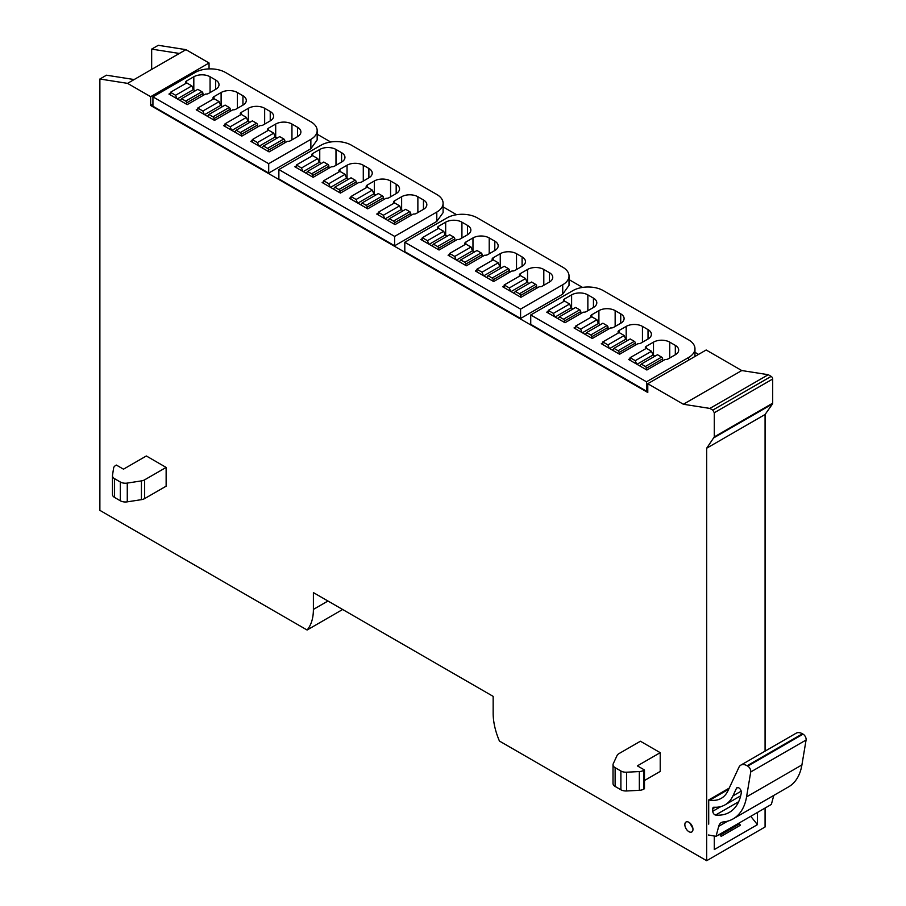 <?xml version="1.0" encoding="UTF-8"?>
<svg xmlns="http://www.w3.org/2000/svg" width="906" height="906" viewBox="0 0 906 906"><rect width="100%" height="100%" fill="white"/><g stroke="black" fill="none" stroke-linecap="round" stroke-linejoin="round"><path stroke-width="1.36" d="M151.664 69.434L151.664 49.117L179.343 53.454L185.945 49.649L158.267 45.3L151.664 49.117M99.875 79.015L127.553 83.363L134.145 79.547L106.478 75.198L99.875 79.015L99.875 510.361L307.1 630.01L342.649 609.489M765.072 751.131L765.072 414.495L706.68 448.21L714.29 436.896L714.29 412.74L712.773 410.101L709.874 408.425L683.373 404.257L647.779 383.714L647.779 392.502L150.656 105.492L150.656 96.704L127.553 83.363M706.68 448.21L706.68 860.7L499.444 741.063A53.862 31.098 60 0 1 493.158 713.203L493.158 696.374L313.397 592.603L313.397 609.421A53.862 31.098 60 0 1 307.1 630.01M688.9 822.297A5.742 3.318 60 0 1 692.66 827.359A5.742 3.318 60 0 1 691.776 831.957A5.742 3.318 60 0 1 688.9 831.674A5.742 3.318 60 0 1 685.151 826.612A5.742 3.318 60 0 1 686.035 822.014A5.742 3.318 60 0 1 688.9 822.297M660.214 752.671L640.406 741.233L618.923 753.645A7.18 4.145 0 0 0 617.065 755.502L613.271 763.679A7.18 4.145 0 0 0 613.022 764.743A7.18 4.145 0 0 0 615.129 767.676L620.893 771.006A7.18 4.145 0 0 0 626.59 772.206L639.33 771.561A7.18 4.145 0 0 0 643.781 770.36L644.472 769.964L637.36 765.864L660.214 752.671L660.214 771.425L644.472 780.519M166.138 467.417L146.33 455.978L123.488 469.172L116.376 465.072L115.685 465.469A7.18 4.145 0 0 0 113.612 468.04L112.491 475.39A7.18 4.145 0 0 0 112.469 475.752A7.18 4.145 0 0 0 114.575 478.685L120.328 482.015A7.18 4.145 0 0 0 127.27 483.091L141.427 480.893A7.18 4.145 0 0 0 144.654 479.818L166.138 467.417L166.138 486.182L144.654 498.583A7.18 4.145 0 0 1 141.427 499.659L127.27 501.845L127.27 483.091M179.343 53.454L134.145 79.547M150.656 96.704L209.048 62.99L185.945 49.649M765.072 414.495L772.49 403.951A2.152 1.246 60 0 0 772.693 403.181L772.693 379.025A2.152 1.246 60 0 0 771.165 376.386L768.277 374.71L709.874 408.425M706.68 860.7L765.072 826.985L765.072 808.05M750.757 816.306L757.45 824.641L714.29 849.556L714.29 836.091M757.45 824.641L757.45 812.444M730.1 829.364L731.674 830.281M152.933 104.179L150.656 105.492M209.048 62.99L209.048 68.89M317.168 134.201L330.667 142.004M443.102 206.908L456.601 214.711M569.025 279.614L582.535 287.406M694.959 352.321L698.549 354.393M562.717 294.144L569.025 285.356L569.025 275.968A21.54 12.435 0 0 0 562.717 267.179L477.417 217.927A21.54 12.435 0 0 0 446.941 217.927L404.801 242.253L404.801 251.642L520.576 318.482L562.717 294.144L562.717 284.767A21.54 12.435 0 0 0 569.025 275.968M310.86 148.743L317.168 139.943L317.168 130.566A21.54 12.435 0 0 0 310.86 121.766L225.549 72.514A21.54 12.435 0 0 0 195.084 72.514L152.933 96.851L152.933 106.228L268.708 173.069L310.86 148.743L310.86 139.354A21.54 12.435 0 0 0 317.168 130.566M436.794 221.438L443.102 212.65L443.102 203.261A21.54 12.435 0 0 0 436.794 194.473L351.483 145.22A21.54 12.435 0 0 0 321.018 145.22L278.867 169.547L278.867 178.935L394.642 245.775L436.794 221.438L436.794 212.061A21.54 12.435 0 0 0 443.102 203.261M530.735 314.96L646.499 381.8L688.651 357.474A21.54 12.435 0 0 0 694.959 348.674A21.54 12.435 0 0 0 688.651 339.886L603.339 290.633A21.54 12.435 0 0 0 572.875 290.633L530.735 314.96L530.735 324.348L646.499 391.188L647.779 390.452M768.277 374.71L741.765 370.543L706.17 349.999L647.779 383.714M741.765 370.543L683.373 404.257M613.022 764.743L613.022 783.509A7.18 4.145 0 0 0 615.129 786.442L620.893 789.772A7.18 4.145 0 0 0 626.59 790.972L639.33 790.326A7.18 4.145 0 0 0 643.781 789.126L644.472 788.73L644.472 769.964M112.491 494.155A7.18 4.145 0 0 0 112.469 494.517A7.18 4.145 0 0 0 114.575 497.451L120.328 500.78A7.18 4.145 0 0 0 127.27 501.845M719.534 834.335L721.153 836.351L740.44 825.207L738.832 823.203M714.29 836.748L715.174 836.238M404.801 242.253L520.576 309.105L520.576 318.482M520.576 309.105L562.717 284.767M152.933 96.851L268.708 163.692L268.708 173.069M268.708 163.692L310.86 139.354M278.867 169.547L394.642 236.398L394.642 245.775M394.642 236.398L436.794 212.061M646.499 381.8L646.499 391.188M504.2 285.866L502.671 286.749L520.95 297.304L539.24 286.749A3.59 2.072 0 0 0 542.286 286.16L549.387 282.06A11.495 6.636 0 0 0 552.751 277.361A11.495 6.636 0 0 0 549.387 272.672L543.804 269.444A11.495 6.636 0 0 0 527.552 269.444L520.452 273.555A3.59 2.072 0 0 0 519.398 275.016A3.59 2.072 0 0 0 519.806 275.979M476.907 270.113L475.378 270.985L493.657 281.54L511.947 270.985A3.59 2.072 0 0 0 514.993 270.407L522.094 266.296A11.495 6.636 0 0 0 525.457 261.608A11.495 6.636 0 0 0 522.094 256.919L516.511 253.691A11.495 6.636 0 0 0 500.259 253.691L493.158 257.791A3.59 2.072 0 0 0 492.105 259.263A3.59 2.072 0 0 0 492.513 260.215M449.614 254.348L448.085 255.232L466.364 265.786L484.653 255.232A3.59 2.072 0 0 0 487.7 254.643L494.801 250.543A11.495 6.636 0 0 0 498.164 245.854A11.495 6.636 0 0 0 494.801 241.155L489.217 237.938A11.495 6.636 0 0 0 472.966 237.938L465.865 242.038A3.59 2.072 0 0 0 464.812 243.499A3.59 2.072 0 0 0 465.22 244.461M422.321 238.595L420.792 239.467L439.07 250.022L457.349 239.467A3.59 2.072 0 0 0 460.407 238.89L467.507 234.779A11.495 6.636 0 0 0 470.871 230.09A11.495 6.636 0 0 0 467.507 225.401L461.924 222.174A11.495 6.636 0 0 0 445.673 222.174L438.572 226.285A3.59 2.072 0 0 0 437.519 227.746A3.59 2.072 0 0 0 437.926 228.708M252.332 140.453L250.815 141.336L269.093 151.891L287.372 141.336A3.59 2.072 0 0 0 290.418 140.747L297.53 136.647A11.495 6.636 0 0 0 300.894 131.959A11.495 6.636 0 0 0 297.53 127.259L291.947 124.043A11.495 6.636 0 0 0 275.696 124.043L268.584 128.142A3.59 2.072 0 0 0 267.53 129.603A3.59 2.072 0 0 0 267.938 130.566M225.039 124.7L223.522 125.572L241.8 136.127L260.079 125.572A3.59 2.072 0 0 0 263.125 124.994L270.237 120.883A11.495 6.636 0 0 0 273.601 116.195A11.495 6.636 0 0 0 270.237 111.506L264.654 108.278A11.495 6.636 0 0 0 248.403 108.278L241.29 112.389A3.59 2.072 0 0 0 240.237 113.85A3.59 2.072 0 0 0 240.645 114.813M197.746 108.935L196.228 109.819L214.507 120.373L232.785 109.819A3.59 2.072 0 0 0 235.832 109.23L242.944 105.13A11.495 6.636 0 0 0 246.307 100.441A11.495 6.636 0 0 0 242.944 95.753L237.361 92.525A11.495 6.636 0 0 0 221.109 92.525L213.997 96.625A3.59 2.072 0 0 0 212.944 98.097A3.59 2.072 0 0 0 213.352 99.048M170.453 93.182L168.935 94.065L187.214 104.62L205.492 94.065A3.59 2.072 0 0 0 208.539 93.477L215.651 89.366A11.495 6.636 0 0 0 219.014 84.677A11.495 6.636 0 0 0 215.651 79.988L210.067 76.761A11.495 6.636 0 0 0 193.816 76.761L186.704 80.872A3.59 2.072 0 0 0 185.651 82.333A3.59 2.072 0 0 0 186.058 83.295M378.266 213.159L376.749 214.043L395.027 224.597L413.306 214.043A3.59 2.072 0 0 0 416.352 213.454L423.464 209.354A11.495 6.636 0 0 0 426.828 204.654A11.495 6.636 0 0 0 423.464 199.966L417.87 196.738A11.495 6.636 0 0 0 401.63 196.738L394.518 200.849A3.59 2.072 0 0 0 393.464 202.31A3.59 2.072 0 0 0 393.872 203.272M350.973 197.406L349.456 198.278L367.734 208.833L386.013 198.278A3.59 2.072 0 0 0 389.059 197.701L396.171 193.59A11.495 6.636 0 0 0 399.535 188.901A11.495 6.636 0 0 0 396.171 184.212L390.577 180.985A11.495 6.636 0 0 0 374.337 180.985L367.224 185.084A3.59 2.072 0 0 0 366.171 186.557A3.59 2.072 0 0 0 366.579 187.519M323.68 181.642L322.151 182.525L340.441 193.08L358.719 182.525A3.59 2.072 0 0 0 361.766 181.936L368.878 177.836A11.495 6.636 0 0 0 372.241 173.148A11.495 6.636 0 0 0 368.878 168.448L363.283 165.232A11.495 6.636 0 0 0 347.043 165.232L339.931 169.331A3.59 2.072 0 0 0 338.878 170.804A3.59 2.072 0 0 0 339.286 171.755M296.387 165.889L294.858 166.772L313.148 177.316L331.426 166.772A3.59 2.072 0 0 0 334.473 166.183L341.585 162.072A11.495 6.636 0 0 0 344.948 157.384A11.495 6.636 0 0 0 341.585 152.695L335.99 149.467A11.495 6.636 0 0 0 319.75 149.467L312.638 153.578A3.59 2.072 0 0 0 311.585 155.039A3.59 2.072 0 0 0 311.992 156.002M630.123 358.572L628.605 359.455L646.884 370.01L665.163 359.455A3.59 2.072 0 0 0 668.209 358.867L675.321 354.756A11.495 6.636 0 0 0 678.685 350.067A11.495 6.636 0 0 0 675.321 345.379L669.738 342.151A11.495 6.636 0 0 0 653.486 342.151L646.374 346.262A3.59 2.072 0 0 0 645.321 347.723A3.59 2.072 0 0 0 645.729 348.685M602.83 342.819L601.312 343.691L619.591 354.246L637.869 343.691A3.59 2.072 0 0 0 640.916 343.102L648.028 339.003A11.495 6.636 0 0 0 651.391 334.314A11.495 6.636 0 0 0 648.028 329.625L642.445 326.398A11.495 6.636 0 0 0 626.193 326.398L619.081 330.497A3.59 2.072 0 0 0 618.028 331.97A3.59 2.072 0 0 0 618.436 332.921M575.537 327.055L574.019 327.938L592.298 338.493L610.576 327.938A3.59 2.072 0 0 0 613.622 327.349L620.735 323.249A11.495 6.636 0 0 0 624.098 318.55A11.495 6.636 0 0 0 620.735 313.861L615.151 310.633A11.495 6.636 0 0 0 598.9 310.633L591.788 314.744A3.59 2.072 0 0 0 590.735 316.205A3.59 2.072 0 0 0 591.142 317.168M548.243 311.302L546.726 312.174L565.004 322.729L583.283 312.174A3.59 2.072 0 0 0 586.329 311.596L593.441 307.485A11.495 6.636 0 0 0 596.805 302.797A11.495 6.636 0 0 0 593.441 298.108L587.858 294.88A11.495 6.636 0 0 0 571.607 294.88L564.495 298.98A3.59 2.072 0 0 0 563.441 300.452A3.59 2.072 0 0 0 563.849 301.415M176.908 98.663L175.594 95.266L170.453 92.299L170.453 94.937M170.453 92.299L186.704 82.922L191.846 85.889L193.306 89.66L195.277 90.804M202.955 95.526L202.955 93.477A1.438 0.827 -120 0 0 201.936 91.721L197.814 89.343L181.574 98.72L180.249 100.6M186.704 104.326L186.704 102.854A1.438 0.827 -120 0 0 185.685 101.098L181.574 98.72M175.594 95.266L191.846 85.889M177.316 98.901L193.306 89.66M204.201 114.428L202.887 111.03L197.746 108.063L197.746 110.702M197.746 108.063L213.997 98.675L219.139 101.642L220.6 105.424L222.57 106.557M230.249 111.279L230.249 109.23A1.438 0.827 -120 0 0 229.229 107.474L225.107 105.096L208.867 114.473L207.542 116.353M213.997 120.079L213.997 118.618A1.438 0.827 -120 0 0 212.978 116.851L208.867 114.473M202.887 111.03L219.139 101.642M204.609 114.654L220.6 105.424M231.494 130.181L230.181 126.783L225.039 123.816L225.039 126.455M225.039 123.816L241.29 114.439L246.432 117.406L247.893 121.178L249.863 122.321M257.542 127.044L257.542 124.994A1.438 0.827 -120 0 0 256.523 123.227L252.4 120.849L236.16 130.238L234.835 132.106M241.29 135.843L241.29 134.371A1.438 0.827 -120 0 0 240.271 132.616L236.16 130.238M230.181 126.783L246.432 117.406M231.902 130.419L247.893 121.178M258.788 145.945L257.474 142.536L252.332 139.581L252.332 142.219M252.332 139.581L268.584 130.192L273.725 133.159L275.186 136.942L277.157 138.074M284.835 142.797L284.835 140.747A1.438 0.827 -120 0 0 283.816 138.992L279.694 136.613L263.453 145.991L262.128 147.871M268.584 151.596L268.584 150.124A1.438 0.827 -120 0 0 267.564 148.369L263.453 145.991M257.474 142.536L273.725 133.159M259.195 146.172L275.186 136.942M302.842 171.37L301.517 167.972L296.387 165.005L296.387 167.644M296.387 165.005L312.638 155.628L317.768 158.595L319.24 162.367L321.211 163.51M328.889 168.233L328.889 166.183A1.438 0.827 -120 0 0 327.87 164.416L323.748 162.038L307.496 171.427L306.183 173.306M312.638 177.032L312.638 175.56A1.438 0.827 -120 0 0 311.619 173.805L307.496 171.427M301.517 167.972L317.768 158.595M303.238 171.608L319.24 162.367M330.135 187.134L328.81 183.725L323.68 180.77L323.68 183.408M323.68 180.77L339.931 171.381L345.061 174.348L346.534 178.131L348.504 179.263M356.183 183.986L356.183 181.936A1.438 0.827 -120 0 0 355.163 180.181L351.041 177.803L334.79 187.18L333.476 189.06M339.931 192.785L339.931 191.325A1.438 0.827 -120 0 0 338.912 189.558L334.79 187.18M328.81 183.725L345.061 174.348M330.531 187.361L346.534 178.131M357.428 202.887L356.103 199.49L350.973 196.523L350.973 199.161M350.973 196.523L367.224 187.146L372.355 190.101L373.827 193.884L375.797 195.028M383.476 199.75L383.476 197.701A1.438 0.827 -120 0 0 382.457 195.934L378.334 193.556L362.083 202.944L360.769 204.813M367.224 208.539L367.224 207.078A1.438 0.827 -120 0 0 366.205 205.322L362.083 202.944M356.103 199.49L372.355 190.101M357.825 203.125L373.827 193.884M384.722 218.652L383.397 215.243L378.266 212.276L378.266 214.915M378.266 212.276L394.518 202.899L399.648 205.866L401.12 209.637L403.091 210.781M410.769 215.503L410.769 213.454A1.438 0.827 -120 0 0 409.75 211.698L405.628 209.32L389.376 218.697L388.062 220.577M394.518 224.303L394.518 222.831A1.438 0.827 -120 0 0 393.498 221.075L389.376 218.697M383.397 215.243L399.648 205.866M385.118 218.878L401.12 209.637M428.776 244.076L427.451 240.679L422.321 237.712L422.321 240.35M422.321 237.712L438.572 228.335L443.702 231.302L445.163 235.073L447.145 236.217M454.812 240.939L454.812 238.89A1.438 0.827 -120 0 0 453.804 237.123L449.682 234.745L433.43 244.133L432.117 246.002M438.572 249.739L438.572 248.267A1.438 0.827 -120 0 0 437.553 246.511L433.43 244.133M427.451 240.679L443.702 231.302M429.172 244.314L445.163 235.073M456.069 259.841L454.744 256.432L449.614 253.476L449.614 256.115M449.614 253.476L465.865 244.088L470.995 247.055L472.456 250.837L474.438 251.97M482.105 256.692L482.105 254.643A1.438 0.827 -120 0 0 481.097 252.887L476.975 250.509L460.724 259.886L459.41 261.766M465.865 265.492L465.865 264.02A1.438 0.827 -120 0 0 464.846 262.264L460.724 259.886M454.744 256.432L470.995 247.055M456.465 260.067L472.456 250.837M483.362 275.594L482.037 272.196L476.907 269.229L476.907 271.868M476.907 269.229L493.158 259.852L498.289 262.808L499.75 266.591L501.731 267.734M509.399 272.457L509.399 270.407A1.438 0.827 -120 0 0 508.391 268.64L504.268 266.262L488.017 275.651L486.703 277.519M493.158 281.245L493.158 279.784A1.438 0.827 -120 0 0 492.139 278.029L488.017 275.651M482.037 272.196L498.289 262.808M483.759 275.82L499.75 266.591M510.656 291.347L509.331 287.949L504.2 284.982L504.2 287.621M504.2 284.982L520.452 275.605L525.582 278.572L527.043 282.344L529.025 283.487M536.692 288.21L536.692 286.16A1.438 0.827 -120 0 0 535.684 284.405L531.562 282.026L515.31 291.404L513.996 293.284M520.452 297.009L520.452 295.537A1.438 0.827 -120 0 0 519.432 293.782L515.31 291.404M509.331 287.949L525.582 278.572M511.052 291.585L527.043 282.344M554.699 316.783L553.385 313.385L548.243 310.418L548.243 313.057M548.243 310.418L564.495 301.041L569.636 303.997L571.097 307.78L573.068 308.923M580.746 313.646L580.746 311.596A1.438 0.827 -120 0 0 579.727 309.829L575.616 307.451L559.364 316.84L558.039 318.708M564.495 322.434L564.495 320.973A1.438 0.827 -120 0 0 563.487 319.218L559.364 316.84M553.385 313.385L569.636 303.997M555.106 317.021L571.097 307.78M581.992 332.547L580.678 329.138L575.537 326.171L575.537 328.81M575.537 326.171L591.788 316.794L596.929 319.761L598.39 323.533L600.361 324.676M608.039 329.399L608.039 327.349A1.438 0.827 -120 0 0 607.02 325.594L602.909 323.216L586.658 332.593L585.333 334.473M591.788 338.198L591.788 336.726A1.438 0.827 -120 0 0 590.78 334.971L586.658 332.593M580.678 329.138L596.929 319.761M582.399 332.774L598.39 323.533M609.285 348.3L607.971 344.903L602.83 341.936L602.83 344.574M602.83 341.936L619.081 332.547L624.223 335.514L625.684 339.297L627.654 340.441M635.332 345.163L635.332 343.102A1.438 0.827 -120 0 0 634.313 341.347L630.202 338.969L613.951 348.346L612.626 350.226M619.081 353.952L619.081 352.491A1.438 0.827 -120 0 0 618.073 350.724L613.951 348.346M607.971 344.903L624.223 335.514M609.693 348.527L625.684 339.297M636.578 364.053L635.265 360.656L630.123 357.689L630.123 360.328M630.123 357.689L646.374 348.312L651.516 351.279L652.977 355.05L654.947 356.194M662.626 360.916L662.626 358.867A1.438 0.827 -120 0 0 661.607 357.111L657.496 354.722L641.244 364.11L639.919 365.99M646.374 369.716L646.374 368.244A1.438 0.827 -120 0 0 645.366 366.488L641.244 364.11M635.265 360.656L651.516 351.279M636.986 364.291L652.977 355.05M773.781 795.411L771.368 804.415L716.023 836.363L708.39 834.981M729.205 788.118L708.707 799.953L709.806 800.134A44.485 25.685 60 0 0 721.301 798.311A44.485 25.685 60 0 0 728.005 790.7L738.934 767.28A12.571 7.259 60 0 1 740.825 765.128A12.571 7.259 60 0 1 747.11 765.751L747.733 766.114A4.303 2.492 60 0 1 750.78 771.391A4.303 2.492 60 0 1 750.734 771.969L746.555 796.884A68.222 39.388 60 0 1 733.158 818.865A68.222 39.388 60 0 1 723.396 821.935A14.36 8.29 60 0 0 721.346 822.569A14.36 8.29 60 0 0 718.718 826.317L716.023 836.363M708.707 824.132L708.707 799.953M740.825 765.128L796.181 733.181A12.571 7.259 60 0 1 802.456 733.803L803.078 734.154A4.303 2.492 60 0 1 806.125 739.432A4.303 2.492 60 0 1 806.08 740.021L801.912 764.936A68.222 39.388 60 0 1 788.514 786.906L733.158 818.865M741.199 791.153L732.92 795.932L736.476 788.299A3.59 2.072 60 0 1 737.02 787.688A3.59 2.072 60 0 1 739.783 788.65A3.59 2.072 60 0 1 741.357 792.263A3.59 2.072 60 0 1 741.312 792.739A60.679 35.04 60 0 1 729.398 812.342A60.679 35.04 60 0 1 715.581 815.049A2.877 1.653 60 0 1 712.773 811.266L712.773 808.673A2.877 1.653 60 0 1 713.362 807.359A2.877 1.653 60 0 1 713.973 807.223A52.027 30.034 60 0 0 725.06 804.845L740.678 795.819M732.92 795.932A52.027 30.034 60 0 1 725.06 804.845M692.886 828.356L689.715 822.852M771.165 376.386L712.773 410.101M714.29 412.74L772.693 379.025M772.693 403.181L714.29 436.896M714.087 437.666L772.49 403.951M313.397 609.421L327.972 601.006M144.654 479.818L144.654 498.583M688.651 357.474L688.651 360.112M615.129 786.442L615.129 767.676M620.893 771.006L620.893 789.772M626.59 790.972L626.59 772.206M639.33 771.561L639.33 790.326M643.781 789.126L643.781 770.36M114.575 497.451L114.575 478.685M120.328 482.015L120.328 500.78M141.427 480.893L141.427 499.659M543.804 285.277L543.804 269.444M549.387 282.06L549.387 272.672M520.452 273.555L520.452 275.605M527.552 282.638L527.552 269.444M516.511 269.524L516.511 253.691M522.094 266.296L522.094 256.919M493.158 257.791L493.158 259.852M500.259 266.885L500.259 253.691M489.217 253.759L489.217 237.938M494.801 250.543L494.801 241.155M465.865 242.038L465.865 244.088M472.966 251.121L472.966 237.938M461.924 238.006L461.924 222.174M467.507 234.779L467.507 225.401M438.572 226.285L438.572 228.335M445.673 235.367L445.673 222.174M291.947 139.864L291.947 124.043M297.53 136.647L297.53 127.259M268.584 128.142L268.584 130.192M275.696 137.225L275.696 124.043M264.654 124.111L264.654 108.278M270.237 120.883L270.237 111.506M241.29 112.389L241.29 114.439M248.403 121.472L248.403 108.278M237.361 108.358L237.361 92.525M242.944 105.13L242.944 95.753M213.997 96.625L213.997 98.675M221.109 105.719L221.109 92.525M210.067 92.593L210.067 76.761M215.651 89.366L215.651 79.988M186.704 80.872L186.704 82.922M193.816 89.954L193.816 76.761M417.87 212.57L417.87 196.738M423.464 209.354L423.464 199.966M394.518 200.849L394.518 202.899M401.63 209.932L401.63 196.738M390.577 196.817L390.577 180.985M396.171 193.59L396.171 184.212M367.224 185.084L367.224 187.146M374.337 194.178L374.337 180.985M363.283 181.064L363.283 165.232M368.878 177.836L368.878 168.448M339.931 169.331L339.931 171.381M347.043 178.425L347.043 165.232M335.99 165.3L335.99 149.467M341.585 162.072L341.585 152.695M312.638 153.578L312.638 155.628M319.75 162.661L319.75 149.467M669.738 357.983L669.738 342.151M675.321 354.756L675.321 345.379M646.374 346.262L646.374 348.312M653.486 355.345L653.486 342.151M642.445 342.23L642.445 326.398M648.028 339.003L648.028 329.625M619.081 330.497L619.081 332.547M626.193 339.591L626.193 326.398M615.151 326.466L615.151 310.633M620.735 323.249L620.735 313.861M591.788 314.744L591.788 316.794M598.9 323.827L598.9 310.633M587.858 310.713L587.858 294.88M593.441 307.485L593.441 298.108M564.495 298.98L564.495 301.041M571.607 308.074L571.607 294.88M185.685 101.098L201.936 91.721M202.955 93.477L186.704 102.854M212.978 116.851L229.229 107.474M230.249 109.23L213.997 118.618M240.271 132.616L256.523 123.227M257.542 124.994L241.29 134.371M267.564 148.369L283.816 138.992M284.835 140.747L268.584 150.124M311.619 173.805L327.87 164.416M328.889 166.183L312.638 175.56M338.912 189.558L355.163 180.181M356.183 181.936L339.931 191.325M366.205 205.322L382.457 195.934M383.476 197.701L367.224 207.078M393.498 221.075L409.75 211.698M410.769 213.454L394.518 222.831M437.553 246.511L453.804 237.123M454.812 238.89L438.572 248.267M464.846 262.264L481.097 252.887M482.105 254.643L465.865 264.02M492.139 278.029L508.391 268.64M509.399 270.407L493.158 279.784M519.432 293.782L535.684 284.405M536.692 286.16L520.452 295.537M563.487 319.218L579.727 309.829M580.746 311.596L564.495 320.973M590.78 334.971L607.02 325.594M608.039 327.349L591.788 336.726M618.073 350.724L634.313 341.347M635.332 343.102L619.081 352.491M645.366 366.488L661.607 357.111M662.626 358.867L646.374 368.244M720.145 835.106L739.443 823.973L720.157 835.117M728.696 789.228L709.806 800.134M803.078 734.154L747.733 766.114M802.456 733.803L747.11 765.751M750.734 771.969L806.08 740.021M801.912 764.936L746.555 796.884M718.718 826.317L727.654 821.153M737.824 787.529L736.476 788.299M712.773 808.673L715.196 807.28M720.882 806.578L712.773 811.266M715.581 815.049L738.65 801.731M694.959 356.466L694.959 348.674M112.469 494.517L112.469 475.752"/></g></svg>
